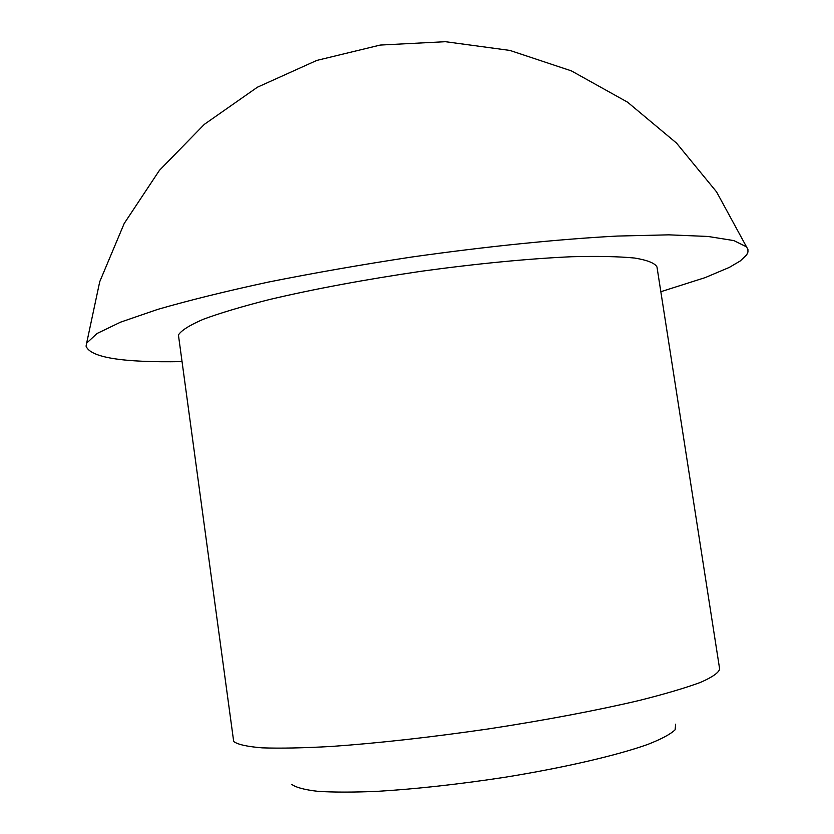 <?xml version="1.0" encoding="UTF-8"?>
<svg xmlns="http://www.w3.org/2000/svg" width="834" height="834" viewBox="0 0 834 834"><rect width="100%" height="100%" fill="white"/><g stroke="black" fill="none" stroke-linecap="round" stroke-linejoin="round"><path stroke-width="1.25" d="M675.644 724.183L675.113 729.781C670.609 734.149 661.529 739.018 647.851 744.397C616.899 755.437 563.992 767.739 504.424 777.34C458.481 784.335 416.114 789.006 377.322 791.341C353.668 792.342 333.902 792.342 318.035 791.351C304.744 789.829 295.997 787.515 291.817 784.408M233.687 741.489L178.424 334.966C181.301 330.42 189.62 325.177 203.402 319.234C220.364 312.979 242.34 306.422 269.33 299.562C314.116 289.002 364.844 279.567 421.493 271.238C476.829 263.638 529.267 258.613 571.582 256.736C597.697 256.059 618.734 256.486 634.716 258.05C647.528 260.187 654.951 263.158 656.984 266.974L719.648 669.014C718.752 672.715 712.372 677.166 700.487 682.389C685.339 687.977 664.927 694.013 639.219 700.477C597.342 710.339 544.665 720.315 488.422 728.926C430.688 737.298 378.49 743.136 331.817 746.43C303.586 748.004 280.36 748.484 262.147 747.848C247.135 746.618 237.648 744.501 233.687 741.489M660.841 291.712L705.084 277.639L729.302 267.412L740.311 260.927L746.67 254.87L747.952 252.035L747.921 249.356L746.503 246.854L733.868 240.599L708.045 236.46L668.91 234.844L617.285 236.064C558.102 239.202 486.107 246.489 411.079 257.122C361.132 264.732 313.542 273.052 268.319 282.09C225.67 291.295 188.765 300.407 157.616 309.424L120.576 322.153L97.005 333.506L86.684 343.108L86.058 346.141C90.437 357.505 122.285 362.665 181.593 361.622M746.503 246.833L716.562 191.893L676.499 143.062L627.575 102.186L571.405 70.89L509.939 50.436L445.419 41.7L380.221 45.067L316.764 60.434L257.414 87.216L204.34 124.349L159.43 170.365L124.193 223.502L99.726 281.725L86.694 342.92"/></g></svg>
